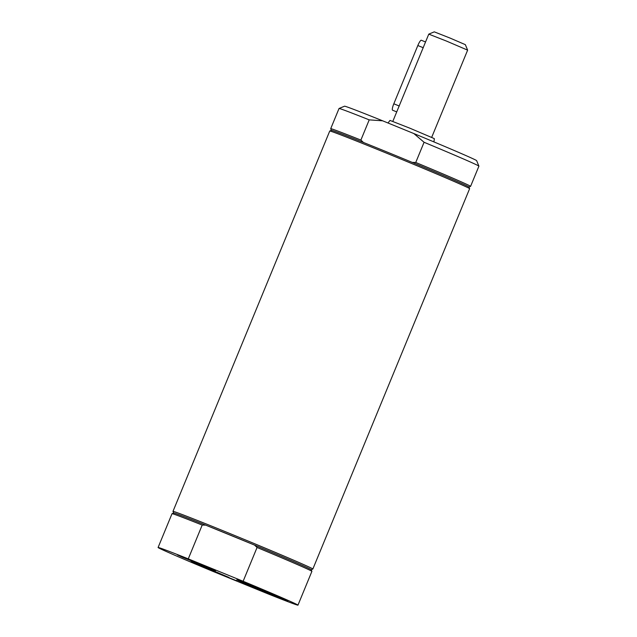 <?xml version="1.0" encoding="UTF-8"?>
<svg xmlns="http://www.w3.org/2000/svg" width="637" height="637" viewBox="0 0 637 637"><rect width="100%" height="100%" fill="white"/><g stroke="black" fill="none" stroke-linecap="round" stroke-linejoin="round"><path stroke-width="0.96" d="M236.51 580.833L224.742 576.031L236.55 580.737M250.548 584.973L237.49 579.519L250.588 584.87M240.284 580.259L248.366 583.715L240.292 580.227M241.534 581.055L250.707 584.901L241.55 581.024M211.5 568.515L203.537 565.266L211.516 568.467M210.417 568.108L205.05 565.887L210.449 568.037M257.428 587.847A27.646 0.446 -157.6 0 0 236.789 579.797A27.646 0.446 -157.6 0 0 262.181 590.746A27.646 0.446 -157.6 0 0 287.908 600.866A27.646 0.446 -157.6 0 0 257.428 587.847M212.925 571.381L267.787 593.78A75.644 1.21 -157.6 0 0 297.965 605.15A75.644 1.21 -157.6 0 0 243.135 581.27L188.273 558.864A75.644 1.21 -157.6 0 0 158.087 547.494A75.644 1.21 -157.6 0 0 212.925 571.381M206.3 567.75L190.885 561.746L196.276 564.223L229.057 577.48L206.3 567.75M192.852 560.926L177.436 554.915L182.827 557.399L215.609 570.648L192.852 560.926M257.061 547.47A75.644 1.21 -157.6 0 1 311.899 571.333A75.644 1.21 -157.6 0 0 311.899 571.333L311.214 569.685A74.386 1.186 -157.6 0 0 309.932 568.921A74.386 1.186 -157.6 0 0 254.537 545.081A74.386 1.186 -157.6 0 0 205.687 525.127L254.537 545.081L257.061 547.47L243.135 581.27M188.273 558.864L202.2 525.063L205.687 525.127A74.386 1.186 -157.6 0 0 173.686 513L172.038 513.685A75.644 1.21 -157.6 0 0 172.022 513.701L158.087 547.494M311.222 569.709L312.839 569.032A75.644 1.21 -157.6 0 0 312.855 569.016A75.644 1.21 -157.6 0 0 311.557 568.22A75.644 1.21 -157.6 0 0 236.391 536.203A75.644 1.21 -157.6 0 0 172.985 511.368A75.644 1.21 -157.6 0 0 172.985 511.392L173.662 513.008M202.2 525.063A75.644 1.21 -157.6 0 0 172.038 513.685M412.266 162.411A74.386 1.186 -157.6 0 0 363.409 142.457L360.884 140.068L369.213 119.867L382.638 120.807L413.851 133.555L424.075 142.274L415.746 162.475L412.266 162.411A74.386 1.186 -157.6 0 1 468.936 187.015L469.62 188.663A75.644 1.21 -157.6 0 0 469.62 188.663A75.644 1.21 -157.6 0 0 468.314 187.883A75.644 1.21 -157.6 0 0 393.714 156.097A75.644 1.21 -157.6 0 0 329.759 131.015A75.644 1.21 -157.6 0 0 329.743 131.031L172.985 511.368M363.409 142.457A74.386 1.186 -157.6 0 0 331.407 130.33L329.759 131.015M360.884 140.068A75.644 1.21 -157.6 0 0 330.707 128.698A75.644 1.21 -157.6 0 0 330.707 128.722L331.383 130.346M382.638 120.807A71.44 1.139 -157.6 0 0 344.537 106.204L339.051 108.481A75.644 1.21 22.4 0 1 339.051 108.481A75.644 1.21 22.4 0 1 369.213 119.867M424.075 142.274A75.644 1.21 22.4 0 1 478.905 166.13L476.627 160.643A71.44 1.139 -157.6 0 0 413.851 133.555M478.905 166.13A75.644 1.21 22.4 0 1 478.913 166.153L470.584 186.354A75.644 1.21 -157.6 0 0 470.584 186.354A75.644 1.21 -157.6 0 0 415.746 162.475M396.724 111.897L392.551 110.193A6.306 1.25 -67.8 0 1 393.817 103.791L417.832 45.522A6.306 1.25 -67.8 0 1 421.344 40.25L425.548 41.97M392.814 121.38L428.773 34.135L446.545 41.102L467.63 50.148L431.671 137.393M433.932 141.908L434.346 138.691L433.932 138.444L410.148 128.308L390.003 120.417L388.021 123.005M467.63 50.148L465.344 44.662L449.905 38.013L434.267 31.85L428.781 34.135M393.817 103.791L399.272 106.021M423.287 47.743L417.832 45.522M469.62 188.687L312.855 569.016M311.899 571.349L297.965 605.15M339.035 108.497L330.707 128.698M468.943 187.039L470.568 186.37"/></g></svg>
